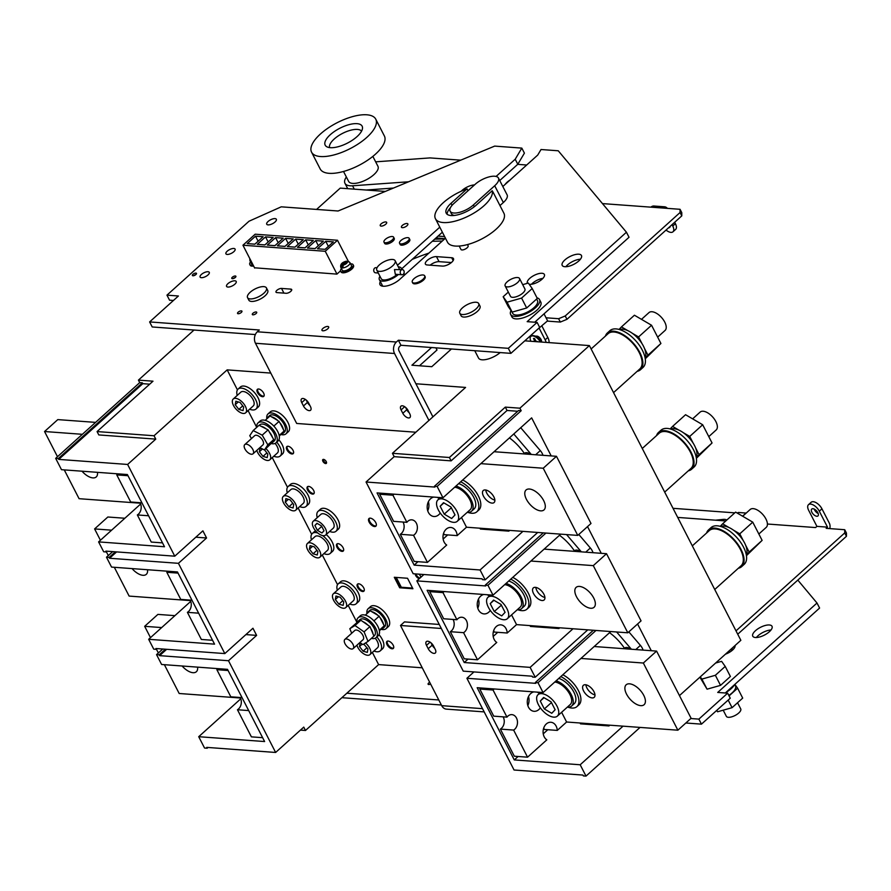 <?xml version="1.0" encoding="UTF-8"?>
<svg xmlns="http://www.w3.org/2000/svg" width="891" height="891" viewBox="0 0 891 891"><rect width="100%" height="100%" fill="white"/><g stroke="black" fill="none" stroke-linecap="round" stroke-linejoin="round"><path stroke-width="1.34" d="M330.316 134.686A20.771 8.353 -27.2 0 0 325.182 145.166A20.771 8.353 -27.2 0 0 338.246 146.703A20.771 8.353 -27.2 0 0 357.001 136.646A20.771 8.353 -27.2 0 0 362.136 126.166A20.771 8.353 -27.2 0 0 349.072 124.629A20.771 8.353 -27.2 0 0 330.316 134.686M366.836 137.37A36.085 14.501 -27.2 0 0 375.757 119.171A36.085 14.501 -27.2 0 0 353.048 116.487A36.085 14.501 -27.2 0 0 320.482 133.962A36.085 14.501 -27.2 0 0 311.56 152.161A36.085 14.501 -27.2 0 0 334.27 154.845A36.085 14.501 -27.2 0 0 366.836 137.37M311.56 152.161L320.192 168.956A36.085 14.501 -27.2 0 0 342.901 171.64A36.085 14.501 -27.2 0 0 375.467 154.165A36.085 14.501 -27.2 0 0 384.377 135.967L375.757 119.171M343.514 171.473L348.626 181.408A16.495 6.627 -27.2 0 0 358.995 182.633A16.495 6.627 -27.2 0 0 373.886 174.647A16.495 6.627 -27.2 0 0 377.962 166.327L372.85 156.393M505.108 184.459A10.826 4.355 152.8 0 1 507.102 182.221A10.826 4.355 152.8 0 1 510.008 180.049M408.59 181.786L352.558 185.785A20.616 8.286 152.8 0 1 344.951 183.29A20.616 8.286 152.8 0 1 346.354 176.986M347.746 188.669A20.616 8.286 152.8 0 1 347.546 188.335L344.951 183.29M361.568 131.155A18.043 7.251 -27.2 0 0 334.225 139.007A18.043 7.251 -27.2 0 0 329.57 147.605M526.681 165.013L517.693 164.356M460.747 160.168L430.03 157.907L375.657 161.839M393.488 188.046L366.145 190.028M428.927 253.089A109.281 43.915 -27.2 0 0 412.21 259.381M350.185 268.158A5.157 2.072 -27.2 0 0 351.455 265.563L349.94 262.622A5.157 2.072 152.8 0 1 348.671 265.217A5.157 2.072 152.8 0 1 342.779 267.946A5.157 2.072 152.8 0 1 341.453 267.846A5.157 2.072 152.8 0 1 340.774 267.333L342.289 270.274A5.157 2.072 -27.2 0 0 345.53 270.652A5.157 2.072 -27.2 0 0 350.185 268.158M250.549 261.887A7.005 2.818 -27.2 0 0 249.77 264.438A7.005 2.818 -27.2 0 0 253.189 265.173M249.77 264.438L250.204 265.273A7.005 2.818 -27.2 0 0 253.623 266.019M302.951 398.477A5.413 2.729 48 0 1 308.698 403.133L310.424 406.496A5.413 2.729 48 0 1 310.569 410.261A5.413 2.729 48 0 1 303.475 405.984L301.748 402.621A5.413 2.729 48 0 1 301.592 398.856A5.413 2.729 48 0 1 302.951 398.477M402.298 405.784A5.413 2.729 48 0 1 408.033 410.45L409.76 413.803A5.413 2.729 48 0 1 409.905 417.567A5.413 2.729 48 0 1 402.81 413.29L401.084 409.938A5.413 2.729 48 0 1 400.939 406.173A5.413 2.729 48 0 1 402.298 405.784M517.537 282.603A8.097 3.252 -27.2 0 0 519.542 278.515A8.097 3.252 -27.2 0 0 514.441 277.914A8.097 3.252 -27.2 0 0 507.146 281.834A8.097 3.252 -27.2 0 0 505.141 285.922A8.097 3.252 -27.2 0 0 510.231 286.523A8.097 3.252 -27.2 0 0 517.537 282.603M519.542 278.515L524.888 288.929A8.097 3.252 152.8 0 1 522.894 293.016A8.097 3.252 152.8 0 1 515.588 296.937A8.097 3.252 152.8 0 1 510.487 296.324L505.141 285.922M511.779 311.572L512.693 313.354A13.922 5.591 -27.2 0 0 521.447 314.389A13.922 5.591 -27.2 0 0 534.01 307.651A13.922 5.591 -27.2 0 0 537.451 300.623L536.627 299.031M511.055 310.547A16.238 6.527 -27.2 0 0 510.632 314.412A16.238 6.527 -27.2 0 0 520.845 315.614A16.238 6.527 -27.2 0 0 535.502 307.751A16.238 6.527 -27.2 0 0 539.512 299.565A16.238 6.527 -27.2 0 0 536.995 297.828M510.632 314.412L511.924 316.929A16.238 6.527 -27.2 0 0 522.137 318.132A16.238 6.527 -27.2 0 0 536.794 310.28A16.238 6.527 -27.2 0 0 540.804 302.082L539.512 299.565M422.969 279.317A6.961 2.796 -27.2 0 0 424.684 275.809A6.961 2.796 -27.2 0 0 420.307 275.297A6.961 2.796 -27.2 0 0 414.025 278.66A6.961 2.796 -27.2 0 0 412.31 282.18A6.961 2.796 -27.2 0 0 416.687 282.692A6.961 2.796 -27.2 0 0 422.969 279.317M412.31 282.18L412.745 283.015A6.961 2.796 -27.2 0 0 417.122 283.527A6.961 2.796 -27.2 0 0 423.403 280.164A6.961 2.796 -27.2 0 0 425.118 276.656L424.684 275.809M407.833 241.049A5.413 2.172 -27.2 0 0 409.169 238.309A5.413 2.172 -27.2 0 0 405.761 237.908A5.413 2.172 -27.2 0 0 400.872 240.537A5.413 2.172 -27.2 0 0 399.536 243.265A5.413 2.172 -27.2 0 0 402.944 243.666A5.413 2.172 -27.2 0 0 407.833 241.049M399.536 243.265L400.182 244.524A5.413 2.172 -27.2 0 0 403.59 244.925A5.413 2.172 -27.2 0 0 408.479 242.307A5.413 2.172 -27.2 0 0 409.815 239.568L409.169 238.309M392.263 239.902A5.413 2.172 -27.2 0 0 393.599 237.173A5.413 2.172 -27.2 0 0 390.202 236.761A5.413 2.172 -27.2 0 0 385.313 239.389A5.413 2.172 -27.2 0 0 383.976 242.118A5.413 2.172 -27.2 0 0 387.385 242.519A5.413 2.172 -27.2 0 0 392.263 239.902M383.976 242.118L384.622 243.377A5.413 2.172 -27.2 0 0 388.03 243.778A5.413 2.172 -27.2 0 0 392.909 241.16A5.413 2.172 -27.2 0 0 394.245 238.432L393.599 237.173M459.21 246.05L460.959 249.458A4.021 1.615 -27.2 0 0 463.487 249.758A4.021 1.615 -27.2 0 0 467.118 247.809A4.021 1.615 -27.2 0 0 468.109 245.782L467.485 244.568M476.061 308.899A10.614 4.266 -27.2 0 0 478.69 303.541A10.614 4.266 -27.2 0 0 472.007 302.751A10.614 4.266 -27.2 0 0 462.418 307.896A10.614 4.266 -27.2 0 0 459.801 313.242A10.614 4.266 -27.2 0 0 466.483 314.033A10.614 4.266 -27.2 0 0 476.061 308.899M459.801 313.242L461.093 315.77A10.614 4.266 -27.2 0 0 467.775 316.561A10.614 4.266 -27.2 0 0 477.364 311.416A10.614 4.266 -27.2 0 0 479.982 306.059L478.69 303.541M263.814 293.273A10.614 4.266 -27.2 0 0 266.431 287.916A10.614 4.266 -27.2 0 0 259.749 287.125A10.614 4.266 -27.2 0 0 250.171 292.27A10.614 4.266 -27.2 0 0 247.542 297.627A10.614 4.266 -27.2 0 0 254.225 298.418A10.614 4.266 -27.2 0 0 263.814 293.273M247.542 297.627L248.834 300.144A10.614 4.266 -27.2 0 0 255.517 300.935A10.614 4.266 -27.2 0 0 265.106 295.79A10.614 4.266 -27.2 0 0 267.723 290.433L266.431 287.916M192.935 274.328A2.317 0.936 -27.2 0 0 192.367 275.497A2.317 0.936 -27.2 0 0 193.826 275.664A2.317 0.936 -27.2 0 0 195.92 274.539A2.317 0.936 -27.2 0 0 196.488 273.37A2.317 0.936 -27.2 0 0 195.029 273.203A2.317 0.936 -27.2 0 0 192.935 274.328M232.339 277.224A2.317 0.936 -27.2 0 0 231.771 278.393A2.317 0.936 -27.2 0 0 233.23 278.571A2.317 0.936 -27.2 0 0 235.324 277.446A2.317 0.936 -27.2 0 0 235.892 276.277A2.317 0.936 -27.2 0 0 234.433 276.099A2.317 0.936 -27.2 0 0 232.339 277.224M227.194 251.206A5.157 2.072 -27.2 0 0 225.924 253.812A5.157 2.072 -27.2 0 0 229.165 254.191A5.157 2.072 -27.2 0 0 233.821 251.696A5.157 2.072 -27.2 0 0 235.09 249.101A5.157 2.072 -27.2 0 0 231.849 248.712A5.157 2.072 -27.2 0 0 227.194 251.206M201.388 274.461A5.157 2.072 -27.2 0 0 200.107 277.068A5.157 2.072 -27.2 0 0 203.348 277.446A5.157 2.072 -27.2 0 0 208.004 274.951A5.157 2.072 -27.2 0 0 209.274 272.345A5.157 2.072 -27.2 0 0 206.033 271.967A5.157 2.072 -27.2 0 0 201.388 274.461M227.907 283.672A5.413 2.172 -27.2 0 0 226.57 286.401A5.413 2.172 -27.2 0 0 229.978 286.802A5.413 2.172 -27.2 0 0 234.868 284.184A5.413 2.172 -27.2 0 0 236.204 281.456A5.413 2.172 -27.2 0 0 232.796 281.055A5.413 2.172 -27.2 0 0 227.907 283.672M238.164 312.184A2.473 0.991 -27.2 0 0 237.552 313.443A2.473 0.991 -27.2 0 0 239.111 313.621A2.473 0.991 -27.2 0 0 241.338 312.418A2.473 0.991 -27.2 0 0 241.951 311.171A2.473 0.991 -27.2 0 0 240.392 310.992A2.473 0.991 -27.2 0 0 238.164 312.184M252.933 313.276A2.473 0.991 -27.2 0 0 252.32 314.523A2.473 0.991 -27.2 0 0 253.879 314.712A2.473 0.991 -27.2 0 0 256.107 313.509A2.473 0.991 -27.2 0 0 256.719 312.262A2.473 0.991 -27.2 0 0 255.16 312.073A2.473 0.991 -27.2 0 0 252.933 313.276M381.148 223.841A3.609 1.448 -27.2 0 0 380.257 225.668A3.609 1.448 -27.2 0 0 382.529 225.935A3.609 1.448 -27.2 0 0 385.781 224.187A3.609 1.448 -27.2 0 0 386.672 222.371A3.609 1.448 -27.2 0 0 384.4 222.104A3.609 1.448 -27.2 0 0 381.148 223.841M402.342 225.401A3.609 1.448 -27.2 0 0 401.451 227.227A3.609 1.448 -27.2 0 0 403.723 227.495A3.609 1.448 -27.2 0 0 406.975 225.746A3.609 1.448 -27.2 0 0 407.866 223.931A3.609 1.448 -27.2 0 0 405.594 223.663A3.609 1.448 -27.2 0 0 402.342 225.401M564.872 259.938A10.826 4.355 -27.2 0 0 562.199 265.395A10.826 4.355 -27.2 0 0 569.015 266.209A10.826 4.355 -27.2 0 0 578.782 260.963A10.826 4.355 -27.2 0 0 581.455 255.505A10.826 4.355 -27.2 0 0 574.65 254.703A10.826 4.355 -27.2 0 0 564.872 259.938M580.431 259.214A10.826 4.355 -27.2 0 0 567.467 264.983A10.826 4.355 -27.2 0 0 565.818 266.732M529.154 284.24A9.534 3.831 -27.2 0 0 542.006 279.251A9.534 3.831 -27.2 0 0 544.368 274.439A9.534 3.831 -27.2 0 0 538.364 273.726A9.534 3.831 -27.2 0 0 529.755 278.348A9.534 3.831 -27.2 0 0 527.394 283.16A9.534 3.831 -27.2 0 0 527.483 283.293M542.886 278.382A9.534 3.831 -27.2 0 0 532.339 283.383A9.534 3.831 -27.2 0 0 531.459 284.251M451.704 262.255A7.217 2.896 -27.2 0 0 453.486 258.613A7.217 2.896 -27.2 0 0 451.692 257.733L436.467 256.619A7.217 2.896 -27.2 0 0 428.716 259.27A7.217 2.896 -27.2 0 0 425.408 264.092A7.217 2.896 -27.2 0 0 427.201 264.961L442.426 266.086A7.217 2.896 -27.2 0 0 451.704 262.255M290.8 291.357A3.609 1.448 -27.2 0 0 291.691 289.542A3.609 1.448 -27.2 0 0 290.789 289.107L281.523 288.428A3.609 1.448 -27.2 0 0 277.647 289.742A3.609 1.448 -27.2 0 0 275.998 292.159A3.609 1.448 -27.2 0 0 276.889 292.593L286.156 293.284A3.609 1.448 -27.2 0 0 290.8 291.357M322.91 328.456A3.764 1.515 -27.2 0 0 321.974 330.349A3.764 1.515 -27.2 0 0 324.346 330.628A3.764 1.515 -27.2 0 0 327.743 328.812A3.764 1.515 -27.2 0 0 328.668 326.908A3.764 1.515 -27.2 0 0 326.306 326.629A3.764 1.515 -27.2 0 0 322.91 328.456M268.068 221.491A5.413 2.172 -27.2 0 0 266.732 224.22A5.413 2.172 -27.2 0 0 270.14 224.621A5.413 2.172 -27.2 0 0 275.018 222.004A5.413 2.172 -27.2 0 0 276.355 219.275A5.413 2.172 -27.2 0 0 272.958 218.863A5.413 2.172 -27.2 0 0 268.068 221.491M483.991 205.721A31.697 12.741 -27.2 0 0 492.211 190.73L476.217 205.142A19.591 7.874 -27.2 0 1 458.531 214.631A19.591 7.874 -27.2 0 1 446.213 213.172A19.591 7.874 -27.2 0 1 451.046 203.293L467.051 188.881A31.697 12.741 -27.2 0 0 443.261 202.725A31.697 12.741 -27.2 0 0 435.432 218.707A31.697 12.741 -27.2 0 0 455.379 221.068A31.697 12.741 -27.2 0 0 483.991 205.721M435.432 218.707L447.516 242.218A31.697 12.741 -27.2 0 0 467.463 244.579A31.697 12.741 -27.2 0 0 496.075 229.232A31.697 12.741 -27.2 0 0 503.905 213.239L493.124 192.244A31.697 12.741 -27.2 0 0 492.556 191.365L492.545 191.376M468.009 190.752L467.051 188.881M492.211 190.73L493.514 193.247A31.697 12.741 -27.2 0 0 493.124 192.244M349.94 262.622L348.426 261.319L347.033 261.664L345.819 262.756L347.033 262.845L345.719 264.037L343.291 265.039L342.779 267.946M343.625 264.727L343.169 263.847L341.966 264.939L341.453 267.846L342.534 266.888M343.169 263.847L341.988 263.714A3.096 1.247 -27.2 0 0 341.966 264.939M343.235 262.6L341.988 263.714A3.096 1.247 -27.2 0 1 343.235 262.6L345.708 261.564A3.096 1.247 -27.2 0 0 343.291 262.567M347.935 262.01L345.708 261.564L346.532 261.163C342.055 262.244 340.128 264.304 340.774 267.333M496.098 176.44L515.21 159.222L521.825 148.106L494.672 146.102L338.09 211L281.255 206.823L249.035 221.213L166.962 295.144L178.412 295.99L149.621 321.929L259.303 329.993L257.31 331.786L396.384 342.021A8.253 6.304 94.2 0 0 394.546 353.504L428.939 420.429M502.814 186.52L537.719 155.079L541.026 149.521L558.245 150.779L626.44 232.228L527.171 321.662L537.106 322.386L508.315 348.325L398.377 340.228L396.384 342.021M445.444 238.198L399.725 279.384A12.886 5.179 -27.2 0 1 388.097 285.632A12.886 5.179 -27.2 0 1 379.989 284.663A12.886 5.179 -27.2 0 1 380.346 281.556M439.786 227.172L397.486 265.273M341.442 268.637L341.175 268.882A7.005 2.818 -27.2 0 0 340.64 271.12L341.064 271.967A7.005 2.818 -27.2 0 0 348.593 271.265A7.005 2.818 -27.2 0 0 353.538 265.551L353.103 264.716A7.005 2.818 -27.2 0 0 350.586 263.859M340.54 270.853L336.909 274.116L254.536 267.79M451.347 262.555L439.051 261.653A7.217 2.896 -27.2 0 0 430.141 265.184M521.825 148.106L524.409 153.141L517.794 164.267L499.728 180.539M442.37 232.206L401.663 268.882M534.734 322.219L629.035 237.262L626.44 232.228M537.106 322.386L539.69 327.431L510.899 353.359L400.961 345.274L399.636 346.465A3.096 2.361 -85.8 0 0 398.945 350.776L432.915 416.854M255.338 334.548L152.216 326.964L149.621 321.929M166.962 295.144L169.546 300.189L173.444 300.467M498.47 178.066A15.203 6.114 -27.2 0 1 494.705 185.74L473.399 204.941A15.203 6.114 -27.2 0 1 459.667 212.303A15.203 6.114 -27.2 0 1 450.1 211.167A15.203 6.114 -27.2 0 1 453.864 203.504L475.17 184.303A15.203 6.114 -27.2 0 1 488.903 176.941A15.203 6.114 -27.2 0 1 498.47 178.066L507.102 194.862A15.203 6.114 152.8 0 1 503.337 202.535L499.974 205.576M515.21 159.222L517.794 164.267M394.546 353.504L255.472 343.269L296.681 423.459L415.841 432.224M255.472 343.269A8.253 6.304 -85.8 0 1 257.31 331.786M398.377 340.228L400.961 345.274M508.315 348.325L510.899 353.359M309.89 405.45A5.413 2.729 48 0 1 307.44 402.409L306.248 400.092M409.225 412.767A5.413 2.729 48 0 1 406.786 409.715L405.594 407.399M235.246 277.513A2.317 0.936 -27.2 0 0 233.152 278.593M195.842 274.606A2.317 0.936 -27.2 0 0 193.748 275.687M500.174 352.569A14.434 5.803 152.8 0 1 487.31 359.218A14.434 5.803 152.8 0 1 478.545 358.059L474.758 350.698M450.1 211.167L451.403 213.684A15.203 6.114 -27.2 0 0 454.399 215.444M450.423 207.714A19.591 7.874 -27.2 0 0 447.137 214.286M508.315 292.103L503.17 296.736L508.271 306.649L512.158 312.106L526.681 307.996L537.295 298.429L532.205 288.528L528.318 283.06L522.694 284.652M503.17 296.736L507.068 302.194L512.158 312.106M507.068 302.194L521.58 298.095L526.681 307.996M521.58 298.095L532.205 288.528M544.022 313.844L547.609 320.805L536.917 329.926M432.302 241.272L442.281 241.06M444.62 238.944L434.652 239.167M254.859 244.167L263.135 236.716L255.517 236.16L247.241 243.611L254.859 244.167M257.276 244.346L264.894 244.914L273.169 237.451L265.551 236.895L257.276 244.346M267.311 245.092L274.929 245.649L283.193 238.198L275.586 237.63L267.311 245.092M277.346 245.827L284.953 246.384L293.228 238.933L285.61 238.376L277.346 245.827M287.37 246.562L294.988 247.13L303.263 239.668L295.645 239.111L287.37 246.562M297.405 247.308L305.023 247.865L313.298 240.414L305.68 239.846L297.405 247.308M307.44 248.043L315.058 248.6L323.333 241.149L315.715 240.592L307.44 248.043M317.474 248.778L325.092 249.335L333.368 241.884L325.75 241.327L317.474 248.778M325.26 251.284L242.942 245.225L255.182 234.199L337.5 240.258L325.26 251.284L336.965 274.072M242.942 245.225L254.67 268.068M337.5 240.258L348.314 261.286M328.356 246.395L325.75 241.327M318.321 245.66L315.715 240.592M308.286 244.925L305.68 239.846M298.251 244.19L295.645 239.111M288.227 243.443L285.61 238.376M278.192 242.708L275.586 237.63M268.158 241.973L265.551 236.895M258.123 241.227L255.517 236.16M251.184 261.275A5.157 2.072 152.8 0 1 250.594 261.163A5.157 2.072 152.8 0 1 249.914 260.651L251.418 263.591A5.157 2.072 -27.2 0 0 252.699 264.215M340.64 271.12A7.005 2.818 -27.2 0 0 348.158 270.418A7.005 2.818 -27.2 0 0 353.103 264.716M250.371 259.682L250.961 260.829M343.269 262.567L344.138 264.248L343.614 264.705M345.185 263.992L344.494 262.656M346.231 263.547L345.697 264.037A3.096 1.247 -27.2 0 1 343.291 265.039M346.243 263.569L345.819 262.756M249.636 409.203A13.398 6.749 -132 0 0 252.654 409.96A13.398 6.749 -132 0 0 256.018 409.002A13.398 6.749 -132 0 0 254.058 397.052A13.398 6.749 -132 0 0 241.439 388.131A13.398 6.749 -132 0 0 238.075 389.089A13.398 6.749 -132 0 0 237.218 395.415M256.018 409.002L258.334 406.92A13.398 6.749 -132 0 0 256.374 394.958A13.398 6.749 -132 0 0 243.755 386.048A13.398 6.749 -132 0 0 240.392 387.006L238.075 389.089M273.804 456.214A13.398 6.749 -132 0 0 276.823 456.983A13.398 6.749 -132 0 0 280.186 456.025A13.398 6.749 -132 0 0 276.745 442.148M280.186 456.025L282.503 453.942A13.398 6.749 -132 0 0 278.905 439.876M299.699 506.6A13.398 6.749 -132 0 0 302.717 507.358A13.398 6.749 -132 0 0 306.07 506.4A13.398 6.749 -132 0 0 304.121 494.449A13.398 6.749 -132 0 0 291.491 485.528A13.398 6.749 -132 0 0 288.138 486.486A13.398 6.749 -132 0 0 287.281 492.812M306.07 506.4L308.386 504.317A13.398 6.749 -132 0 0 306.437 492.355A13.398 6.749 -132 0 0 293.807 483.445A13.398 6.749 -132 0 0 290.455 484.403L288.138 486.486M329.659 531.426A13.398 6.749 -132 0 0 332.677 532.183A13.398 6.749 -132 0 0 336.041 531.225A13.398 6.749 -132 0 0 334.08 519.275A13.398 6.749 -132 0 0 321.462 510.354A13.398 6.749 -132 0 0 318.098 511.311A13.398 6.749 -132 0 0 317.241 517.638M336.041 531.225L338.357 529.143A13.398 6.749 -132 0 0 336.397 517.181A13.398 6.749 -132 0 0 323.778 508.271A13.398 6.749 -132 0 0 320.415 509.229L318.098 511.311M317.775 532.985A13.398 6.749 -132 0 0 315.659 532.551A13.398 6.749 -132 0 0 312.296 533.509A13.398 6.749 -132 0 0 311.438 539.835M323.856 553.623A13.398 6.749 -132 0 0 326.874 554.38A13.398 6.749 -132 0 0 330.238 553.422A13.398 6.749 -132 0 0 322.598 535.58M315.592 530.802A13.398 6.749 -132 0 0 314.612 531.426L312.296 533.509M330.238 553.422L332.555 551.34A13.398 6.749 -132 0 0 326.206 534.533M349.751 603.998A13.398 6.749 -132 0 0 352.769 604.755A13.398 6.749 -132 0 0 356.133 603.797A13.398 6.749 -132 0 0 354.173 591.847A13.398 6.749 -132 0 0 341.554 582.926A13.398 6.749 -132 0 0 338.19 583.883A13.398 6.749 -132 0 0 337.333 590.21M356.133 603.797L358.449 601.715A13.398 6.749 -132 0 0 356.489 589.764A13.398 6.749 -132 0 0 343.87 580.843A13.398 6.749 -132 0 0 340.507 581.801L338.19 583.883M373.919 651.02A13.398 6.749 -132 0 0 376.938 651.778A13.398 6.749 -132 0 0 380.29 650.82A13.398 6.749 -132 0 0 376.86 636.942M380.29 650.82L382.607 648.737A13.398 6.749 -132 0 0 379.009 634.67M441.546 498.837A14.434 7.262 -132 0 0 437.926 499.873A14.434 7.262 -132 0 0 440.043 512.748A14.434 7.262 -132 0 0 453.63 522.349A14.434 7.262 -132 0 0 457.25 521.313A14.434 7.262 -132 0 0 455.145 508.438A14.434 7.262 -132 0 0 441.546 498.837M491.609 596.235A14.434 7.262 -132 0 0 487.99 597.271A14.434 7.262 -132 0 0 490.095 610.146A14.434 7.262 -132 0 0 503.693 619.746A14.434 7.262 -132 0 0 507.313 618.722A14.434 7.262 -132 0 0 505.208 605.835A14.434 7.262 -132 0 0 491.609 596.235M541.661 693.632A14.434 7.262 -132 0 0 538.041 694.668A14.434 7.262 -132 0 0 540.146 707.543A14.434 7.262 -132 0 0 553.745 717.144A14.434 7.262 -132 0 0 557.365 716.119A14.434 7.262 -132 0 0 555.26 703.244A14.434 7.262 -132 0 0 541.661 693.632M467.174 512.381A16.495 8.309 -132 0 0 467.407 512.403A16.495 8.309 -132 0 0 471.539 511.222A16.495 8.309 -132 0 0 470.069 497.935A16.495 8.309 -132 0 0 456.014 486.007M517.226 609.778A16.495 8.309 -132 0 0 517.459 609.8A16.495 8.309 -132 0 0 521.591 608.62A16.495 8.309 -132 0 0 520.132 595.333A16.495 8.309 -132 0 0 506.066 583.405M567.289 707.176A16.495 8.309 -132 0 0 567.511 707.198A16.495 8.309 -132 0 0 571.654 706.017A16.495 8.309 -132 0 0 570.184 692.741A16.495 8.309 -132 0 0 556.118 680.802M467.998 512.425A20.46 10.302 -132 0 0 471.707 513.249A20.46 10.302 -132 0 0 476.841 511.79A20.46 10.302 -132 0 0 476.017 497.033A20.46 10.302 -132 0 0 460.714 481.775M518.05 609.823A20.46 10.302 -132 0 0 521.77 610.647A20.46 10.302 -132 0 0 526.904 609.188A20.46 10.302 -132 0 0 526.08 594.431A20.46 10.302 -132 0 0 510.766 579.172M568.113 707.22A20.46 10.302 -132 0 0 571.822 708.044A20.46 10.302 -132 0 0 576.956 706.585A20.46 10.302 -132 0 0 576.132 691.828A20.46 10.302 -132 0 0 560.829 676.57M351.589 649.049A6.181 3.119 48 0 1 345.753 644.928A6.181 3.119 48 0 1 344.85 639.415A6.181 3.119 48 0 1 346.41 638.97A6.181 3.119 48 0 1 352.235 643.09A6.181 3.119 48 0 1 353.137 648.603A6.181 3.119 48 0 1 351.589 649.049M353.137 648.603L363.06 639.66A6.181 3.119 -132 0 0 362.158 634.147A6.181 3.119 -132 0 0 356.333 630.026A6.181 3.119 -132 0 0 354.785 630.472L344.85 639.415M251.474 454.254A6.181 3.119 48 0 1 245.649 450.133A6.181 3.119 48 0 1 244.747 444.62A6.181 3.119 48 0 1 246.295 444.175A6.181 3.119 48 0 1 252.12 448.284A6.181 3.119 48 0 1 253.022 453.809A6.181 3.119 48 0 1 251.474 454.254M253.022 453.809L262.945 444.865A6.181 3.119 -132 0 0 262.043 439.341A6.181 3.119 -132 0 0 256.218 435.231A6.181 3.119 -132 0 0 254.67 435.677L244.747 444.62M371.814 638.001A10.826 5.446 -132 0 0 372.059 637.8L374.376 635.717A10.826 5.446 -132 0 0 372.794 626.061A10.826 5.446 -132 0 0 362.604 618.855A10.826 5.446 -132 0 0 359.886 619.635L357.569 621.718A10.826 5.446 -132 0 0 356.857 622.698L349.818 628.723L351.7 633.256M359.886 642.522L362.871 644.605L368.028 641.409L373.908 636.107L373.039 633.98A10.826 5.446 -132 0 0 370.845 628.69L369.965 626.562L367.938 625.159A10.826 5.446 -132 0 0 362.893 621.64L360.866 620.225L359.719 620.927A10.826 5.446 -132 0 0 357.569 621.718M259.86 447.638L264.449 449.977L271.098 443.529A10.826 5.446 -132 0 0 271.944 443.005L274.261 440.922A10.826 5.446 -132 0 0 272.679 431.266A10.826 5.446 -132 0 0 262.489 424.06A10.826 5.446 -132 0 0 259.771 424.829L259.214 425.33M371.402 638.379A13.398 6.749 -132 0 0 372.739 638.591A13.398 6.749 -132 0 0 376.102 637.633A13.398 6.749 -132 0 0 374.142 625.671A13.398 6.749 -132 0 0 361.523 616.761A13.398 6.749 -132 0 0 358.16 617.719A13.398 6.749 -132 0 0 356.957 622.508M376.102 637.633L378.218 635.728A13.398 6.749 -132 0 0 376.258 623.767A13.398 6.749 -132 0 0 363.639 614.846A13.398 6.749 -132 0 0 360.276 615.804L358.16 617.719M271.944 443.005A10.826 5.446 -132 0 0 272.98 440.7L271.098 443.529A13.398 6.749 -132 0 0 272.624 443.796A13.398 6.749 -132 0 0 275.987 442.838A13.398 6.749 -132 0 0 274.027 430.876A13.398 6.749 -132 0 0 261.408 421.955A13.398 6.749 -132 0 0 258.045 422.913A13.398 6.749 -132 0 0 256.797 427.301M275.987 442.838L278.103 440.922A13.398 6.749 -132 0 0 276.154 428.972A13.398 6.749 -132 0 0 263.524 420.051A13.398 6.749 -132 0 0 260.161 421.009L258.045 422.913M279.284 436.011L280.665 434.663A11.082 5.58 -132 0 0 282.447 433.895L284.429 432.113A11.082 5.58 -132 0 0 282.815 422.223A11.082 5.58 -132 0 0 272.368 414.85A11.082 5.58 -132 0 0 269.594 415.64L267.612 417.422A11.082 5.58 -132 0 0 266.687 418.982M269.249 416.676A11.082 5.58 -132 0 0 267.612 417.422M379.399 630.806L380.78 629.469A11.082 5.58 -132 0 0 382.551 628.69L384.544 626.908A11.082 5.58 -132 0 0 382.93 617.018A11.082 5.58 -132 0 0 372.483 609.644A11.082 5.58 -132 0 0 369.709 610.435L367.716 612.228A11.082 5.58 -132 0 0 366.802 613.788M369.364 611.471A11.082 5.58 -132 0 0 367.716 612.228M381.326 629.358A13.398 6.749 -132 0 0 382.729 629.592A13.398 6.749 -132 0 0 386.093 628.634A13.398 6.749 -132 0 0 384.144 616.672A13.398 6.749 -132 0 0 371.514 607.751A13.398 6.749 -132 0 0 368.15 608.709A13.398 6.749 -132 0 0 366.936 613.376M386.093 628.634L388.409 626.54A13.398 6.749 -132 0 0 386.46 614.59A13.398 6.749 -132 0 0 373.83 605.668A13.398 6.749 -132 0 0 370.467 606.626L368.15 608.709M281.211 434.552A13.398 6.749 -132 0 0 282.625 434.786A13.398 6.749 -132 0 0 285.978 433.828A13.398 6.749 -132 0 0 284.029 421.877A13.398 6.749 -132 0 0 271.399 412.956A13.398 6.749 -132 0 0 268.035 413.914A13.398 6.749 -132 0 0 266.821 418.581M285.978 433.828L288.294 431.745A13.398 6.749 -132 0 0 286.345 419.784A13.398 6.749 -132 0 0 273.715 410.874A13.398 6.749 -132 0 0 270.352 411.831L268.035 413.914M356.912 645.207A9.278 4.667 -132 0 0 367.593 655.275A9.278 4.667 -132 0 0 369.921 654.618A9.278 4.667 -132 0 0 365.51 642.968M335.662 593.15A9.278 4.667 -132 0 0 333.334 593.807A9.278 4.667 -132 0 0 334.693 602.082A9.278 4.667 -132 0 0 343.436 608.263A9.278 4.667 -132 0 0 345.764 607.595A9.278 4.667 -132 0 0 344.405 599.32A9.278 4.667 -132 0 0 335.662 593.15M345.764 607.595L353.371 600.734A9.278 4.667 -132 0 0 352.012 592.459A9.278 4.667 -132 0 0 343.28 586.289A9.278 4.667 -132 0 0 340.952 586.946L333.334 593.807M309.778 542.764A9.278 4.667 -132 0 0 307.451 543.432A9.278 4.667 -132 0 0 308.798 551.707A9.278 4.667 -132 0 0 317.541 557.877A9.278 4.667 -132 0 0 319.869 557.22A9.278 4.667 -132 0 0 318.51 548.934A9.278 4.667 -132 0 0 309.778 542.764M319.869 557.22L327.476 550.36A9.278 4.667 -132 0 0 326.128 542.084A9.278 4.667 -132 0 0 317.385 535.914A9.278 4.667 -132 0 0 315.058 536.571L307.451 543.432M315.57 520.567A9.278 4.667 -132 0 0 313.242 521.235A9.278 4.667 -132 0 0 314.601 529.51A9.278 4.667 -132 0 0 323.344 535.68A9.278 4.667 -132 0 0 325.66 535.023A9.278 4.667 -132 0 0 324.313 526.748A9.278 4.667 -132 0 0 315.57 520.567M325.66 535.023L333.279 528.163A9.278 4.667 -132 0 0 331.92 519.887A9.278 4.667 -132 0 0 323.188 513.717A9.278 4.667 -132 0 0 320.86 514.374L313.242 521.235M285.61 495.741A9.278 4.667 -132 0 0 283.282 496.41A9.278 4.667 -132 0 0 284.63 504.685A9.278 4.667 -132 0 0 293.373 510.855A9.278 4.667 -132 0 0 295.701 510.198A9.278 4.667 -132 0 0 294.353 501.923A9.278 4.667 -132 0 0 285.61 495.741M295.701 510.198L303.319 503.337A9.278 4.667 -132 0 0 301.96 495.062A9.278 4.667 -132 0 0 293.217 488.892A9.278 4.667 -132 0 0 290.889 489.549L283.282 496.41M256.797 450.412A9.278 4.667 -132 0 0 267.489 460.48A9.278 4.667 -132 0 0 269.806 459.812A9.278 4.667 -132 0 0 265.93 448.641M235.547 398.344A9.278 4.667 -132 0 0 233.23 399.012A9.278 4.667 -132 0 0 234.578 407.287A9.278 4.667 -132 0 0 243.321 413.457A9.278 4.667 -132 0 0 245.649 412.8A9.278 4.667 -132 0 0 244.29 404.514A9.278 4.667 -132 0 0 235.547 398.344M245.649 412.8L253.256 405.94A9.278 4.667 -132 0 0 251.908 397.664A9.278 4.667 -132 0 0 243.165 391.494A9.278 4.667 -132 0 0 240.837 392.151L233.23 399.012M97.464 472.341A13.398 6.749 48 0 1 96.239 476.941A13.398 6.749 48 0 1 92.887 477.899A13.398 6.749 48 0 1 81.994 471.194M147.527 569.739A13.398 6.749 48 0 1 146.302 574.339A13.398 6.749 48 0 1 142.939 575.296A13.398 6.749 48 0 1 132.046 568.592M197.579 667.136A13.398 6.749 48 0 1 196.354 671.736A13.398 6.749 48 0 1 192.991 672.694A13.398 6.749 48 0 1 182.109 666M162.518 542.886L151.281 542.062L137.348 514.942A8.097 6.192 94.2 0 0 138.406 514.174A8.097 6.192 94.2 0 0 140.099 502.702M127.992 475.716L116.766 474.892L130.699 502.001L141.925 502.836M212.57 640.284L201.344 639.46L187.4 612.34A8.097 6.192 94.2 0 0 188.458 611.571A8.097 6.192 94.2 0 0 190.162 600.1M178.055 573.113L166.817 572.289L180.75 599.409L191.988 600.233M262.633 737.681L251.396 736.857L237.463 709.748A8.097 6.192 94.2 0 0 238.51 708.969A8.097 6.192 94.2 0 0 240.214 697.497M228.107 670.511L216.869 669.687L230.814 696.807L242.04 697.631M540.648 510.855A13.398 6.749 -132 0 0 544.011 509.897A13.398 6.749 -132 0 0 542.051 497.935A13.398 6.749 -132 0 0 529.421 489.025A13.398 6.749 -132 0 0 526.069 489.983A13.398 6.749 -132 0 0 528.018 501.934A13.398 6.749 -132 0 0 540.648 510.855M492.066 503.114A8.097 4.076 -132 0 0 494.093 502.546A8.097 4.076 -132 0 0 492.912 495.318A8.097 4.076 -132 0 0 485.294 489.939A8.097 4.076 -132 0 0 483.256 490.518A8.097 4.076 -132 0 0 484.437 497.735A8.097 4.076 -132 0 0 492.066 503.114M590.7 608.252A13.398 6.749 -132 0 0 594.063 607.294A13.398 6.749 -132 0 0 592.103 595.344A13.398 6.749 -132 0 0 579.484 586.423A13.398 6.749 -132 0 0 576.121 587.381A13.398 6.749 -132 0 0 578.081 599.342A13.398 6.749 -132 0 0 590.7 608.252M542.118 600.523A8.097 4.076 -132 0 0 544.145 599.944A8.097 4.076 -132 0 0 542.964 592.715A8.097 4.076 -132 0 0 535.346 587.336A8.097 4.076 -132 0 0 533.319 587.915A8.097 4.076 -132 0 0 534.5 595.132A8.097 4.076 -132 0 0 542.118 600.523M640.763 705.65A13.398 6.749 -132 0 0 644.115 704.692A13.398 6.749 -132 0 0 642.166 692.741A13.398 6.749 -132 0 0 629.536 683.82A13.398 6.749 -132 0 0 626.184 684.778A13.398 6.749 -132 0 0 628.133 696.74A13.398 6.749 -132 0 0 640.763 705.65M592.181 697.92A8.097 4.076 -132 0 0 594.208 697.341A8.097 4.076 -132 0 0 593.027 690.124A8.097 4.076 -132 0 0 585.398 684.733A8.097 4.076 -132 0 0 583.371 685.313A8.097 4.076 -132 0 0 584.552 692.53A8.097 4.076 -132 0 0 592.181 697.92M428.382 501.733A9.79 7.496 -85.8 0 1 427.725 510.777M433.761 497.089A9.79 7.496 94.2 0 0 430.576 498.76A9.79 7.496 94.2 0 0 427.39 509.452A9.79 7.496 94.2 0 0 433.962 516.513A9.79 7.496 94.2 0 0 438.773 514.72A9.79 7.496 94.2 0 0 440.232 513.027M439.207 498.715A9.79 7.496 94.2 0 0 437.002 497.323M461.505 517.493L466.494 527.216L457.172 535.614A9.278 7.095 94.2 0 0 450.757 527.461A9.278 7.095 94.2 0 0 443.284 534.377A9.278 7.095 94.2 0 0 446.703 545.036L427.446 562.388L413.513 535.268L400.271 534.299A8.097 6.192 94.2 0 0 401.318 533.52A8.097 6.192 94.2 0 0 403.022 522.048M413.513 535.268A8.097 6.192 94.2 0 0 414.571 534.5A8.097 6.192 94.2 0 0 417.2 525.668A8.097 6.192 94.2 0 0 411.776 519.832A8.097 6.192 94.2 0 0 407.788 521.313A8.097 6.192 94.2 0 0 406.864 522.326L392.931 495.218L394.089 494.171M478.445 599.131A9.79 7.496 -85.8 0 1 477.776 608.174M483.813 594.486A9.79 7.496 94.2 0 0 480.628 596.168A9.79 7.496 94.2 0 0 477.442 606.849A9.79 7.496 94.2 0 0 484.013 613.91A9.79 7.496 94.2 0 0 488.836 612.117A9.79 7.496 94.2 0 0 490.295 610.424M489.27 596.112A9.79 7.496 94.2 0 0 487.054 594.72M511.557 614.89L516.557 624.613L507.224 633.011A9.278 7.095 94.2 0 0 500.82 624.858A9.278 7.095 94.2 0 0 493.336 631.775A9.278 7.095 94.2 0 0 496.755 642.444L477.509 659.785L463.565 632.666L450.323 631.697A8.097 6.192 94.2 0 0 451.381 630.917A8.097 6.192 94.2 0 0 453.074 619.445M463.565 632.666A8.097 6.192 94.2 0 0 464.623 631.897A8.097 6.192 94.2 0 0 467.263 623.065A8.097 6.192 94.2 0 0 461.828 617.24A8.097 6.192 94.2 0 0 457.851 618.71A8.097 6.192 94.2 0 0 456.916 619.735L442.983 592.615L444.141 591.568M528.497 696.528A9.79 7.496 -85.8 0 1 527.828 705.572M533.876 691.884A9.79 7.496 94.2 0 0 530.691 693.566A9.79 7.496 94.2 0 0 527.494 704.246A9.79 7.496 94.2 0 0 534.065 711.308A9.79 7.496 94.2 0 0 538.888 709.514A9.79 7.496 94.2 0 0 540.347 707.822M539.322 693.521A9.79 7.496 94.2 0 0 537.106 692.129M561.62 712.288L566.609 722.011L557.287 730.408A9.278 7.095 94.2 0 0 550.872 722.267A9.278 7.095 94.2 0 0 543.387 729.172A9.278 7.095 94.2 0 0 546.818 739.842L527.561 757.183L513.628 730.074L500.374 729.094A8.097 6.192 94.2 0 0 501.433 728.326A8.097 6.192 94.2 0 0 503.137 716.843M513.628 730.074A8.097 6.192 94.2 0 0 514.675 729.295A8.097 6.192 94.2 0 0 517.315 720.463A8.097 6.192 94.2 0 0 511.891 714.638A8.097 6.192 94.2 0 0 507.903 716.119A8.097 6.192 94.2 0 0 506.979 717.132L493.035 690.013L494.204 688.966M630.828 649.205A8.097 4.076 -132 0 0 626.763 647.467A8.097 4.076 -132 0 0 624.736 648.047L624.012 648.704M580.776 551.807A8.097 4.076 -132 0 0 576.711 550.07A8.097 4.076 -132 0 0 574.684 550.649L573.96 551.306M530.713 454.41A8.097 4.076 -132 0 0 526.659 452.673A8.097 4.076 -132 0 0 524.621 453.252L523.897 453.909M308.642 486.397A4.745 2.383 48 0 1 313.109 489.549A4.745 2.383 48 0 1 313.799 493.781A4.745 2.383 48 0 1 312.618 494.115A4.745 2.383 48 0 1 308.141 490.963A4.745 2.383 48 0 1 307.451 486.731A4.745 2.383 48 0 1 308.642 486.397M314.077 493.425A4.745 2.383 48 0 1 313.276 493.525A4.745 2.383 48 0 1 309.066 490.718A4.745 2.383 48 0 1 307.84 486.497M338.079 543.655A4.745 2.383 48 0 1 342.545 546.818A4.745 2.383 48 0 1 343.235 551.039A4.745 2.383 48 0 1 342.044 551.384A4.745 2.383 48 0 1 337.578 548.232A4.745 2.383 48 0 1 336.887 544A4.745 2.383 48 0 1 338.079 543.655M343.503 550.683A4.745 2.383 48 0 1 342.701 550.783A4.745 2.383 48 0 1 338.502 547.987A4.745 2.383 48 0 1 337.266 543.755M358.705 583.794A4.745 2.383 48 0 1 363.172 586.946A4.745 2.383 48 0 1 363.862 591.178A4.745 2.383 48 0 1 362.67 591.513A4.745 2.383 48 0 1 358.204 588.361A4.745 2.383 48 0 1 357.514 584.128A4.745 2.383 48 0 1 358.705 583.794M357.892 583.895A4.745 2.383 -132 0 0 359.129 588.116A4.745 2.383 -132 0 0 363.328 590.922A4.745 2.383 -132 0 0 364.129 590.822M288.016 446.257A4.745 2.383 48 0 1 292.482 449.409A4.745 2.383 48 0 1 293.172 453.642A4.745 2.383 48 0 1 291.992 453.987A4.745 2.383 48 0 1 287.515 450.824A4.745 2.383 48 0 1 286.824 446.603A4.745 2.383 48 0 1 288.016 446.257M293.451 453.285A4.745 2.383 48 0 1 292.649 453.385A4.745 2.383 48 0 1 288.439 450.59A4.745 2.383 48 0 1 287.214 446.358M258.59 388.999A4.745 2.383 48 0 1 263.057 392.151A4.745 2.383 48 0 1 263.747 396.384A4.745 2.383 48 0 1 262.555 396.718A4.745 2.383 48 0 1 258.089 393.566A4.745 2.383 48 0 1 257.399 389.334A4.745 2.383 48 0 1 258.59 388.999M264.026 396.016A4.745 2.383 48 0 1 263.224 396.127A4.745 2.383 48 0 1 259.014 393.321A4.745 2.383 48 0 1 257.789 389.1M388.131 641.052A4.745 2.383 48 0 1 392.597 644.215A4.745 2.383 48 0 1 393.287 648.448A4.745 2.383 48 0 1 392.096 648.782A4.745 2.383 48 0 1 387.63 645.63A4.745 2.383 48 0 1 386.939 641.397A4.745 2.383 48 0 1 388.131 641.052M387.329 641.164A4.745 2.383 -132 0 0 388.554 645.385A4.745 2.383 -132 0 0 392.764 648.18A4.745 2.383 -132 0 0 393.566 648.08M370.277 518.15A5.157 2.595 48 0 1 375.133 521.58A5.157 2.595 48 0 1 375.879 526.18A5.157 2.595 48 0 1 374.588 526.548A5.157 2.595 48 0 1 369.732 523.117A5.157 2.595 48 0 1 368.985 518.529A5.157 2.595 48 0 1 370.277 518.15M376.158 525.824A5.157 2.595 48 0 1 375.256 525.957A5.157 2.595 48 0 1 370.656 522.883A5.157 2.595 48 0 1 369.364 518.284M419.048 574.172A3.609 1.815 48 0 1 420.775 577.335M323.5 459.377A2.573 1.292 48 0 1 325.928 461.081A2.573 1.292 48 0 1 326.295 463.387A2.573 1.292 48 0 1 325.649 463.565A2.573 1.292 48 0 1 323.221 461.861A2.573 1.292 48 0 1 322.854 459.556A2.573 1.292 48 0 1 323.5 459.377M323.288 459.377A2.573 1.292 -132 0 0 324.157 461.616A2.573 1.292 -132 0 0 326.318 462.975A2.573 1.292 -132 0 0 326.529 462.975M367.938 625.159L362.893 621.64M359.719 620.927L356.857 622.698M373.039 633.98L370.845 628.69M272.98 440.7L273.737 439.564L272.479 437.392A10.826 5.446 -132 0 0 269.349 432.012L268.091 429.852L266.086 428.827A10.826 5.446 -132 0 0 261.074 426.277L259.058 425.252L253.167 430.565L249.77 435.677L251.451 438.572M266.086 428.827L261.074 426.277M272.479 437.392L269.349 432.012M382.551 628.69A11.082 5.58 -132 0 0 383.598 626.484L384.255 625.794L383.464 624.257A11.082 5.58 -132 0 0 380.056 617.63L377.829 615.258A11.082 5.58 -132 0 0 371.603 611.605L370.155 610.769L365.288 615.146M383.464 624.257L380.056 617.63M377.829 615.258L371.603 611.605M380.78 629.469L383.598 626.484M282.447 433.895A11.082 5.58 -132 0 0 283.483 431.69L284.14 430.999L283.349 429.462A11.082 5.58 -132 0 0 279.941 422.835L277.714 420.452A11.082 5.58 -132 0 0 271.488 416.81L270.04 415.963L265.173 420.352M277.714 420.452L271.488 416.81M280.665 434.663L283.483 431.69M283.349 429.462L279.941 422.835M396.272 577.424L401.318 587.258M435.911 347.846L437.013 349.996L419.483 365.778M415.986 573.938A3.609 1.815 -132 0 0 419.995 578.036M395.292 577.357L400.349 587.18L412.589 588.082M405.917 407.688A5.157 2.595 -132 0 0 407.744 409.927M407.532 578.259L412.923 588.751L399.68 587.782L394.29 577.279L407.532 578.259M400.349 587.18L399.68 587.782M419.338 578.638A3.609 1.815 48 0 1 416.565 576.811A3.609 1.815 48 0 1 415.251 573.893M308.409 402.621A5.157 2.595 48 0 1 306.571 400.371M434.028 647A5.157 2.595 48 0 1 431.478 643.269M58.316 458.553L142.371 382.829L139.72 382.629L55.665 458.353L58.316 458.553L58.75 459.388L127.625 464.456L174.77 556.184L202.892 530.847L206.567 537.986L178.434 563.324L224.822 653.582L252.955 628.244L256.619 635.383L245.905 634.592M162.752 649.016L156.538 654.618L161.605 664.486L227.506 669.341L264.616 741.546L198.715 736.701L204.54 748.028L207.191 748.228L208.015 747.482M190.73 601.392L148.663 639.293L153.731 649.16L156.382 649.361L155.947 648.514L224.822 653.582M112.7 551.618L106.474 557.22L111.553 567.088L177.443 571.933L214.553 644.148L148.663 639.293M140.678 503.994L98.6 541.895L103.679 551.763L106.319 551.963L105.895 551.117L174.77 556.184M55.665 458.353L61.49 469.691L127.391 474.535L164.501 546.751L98.6 541.895M139.72 382.629L138.428 380.112L194.015 330.038M240.793 698.789L198.715 736.701M256.619 635.383L228.497 660.721L275.631 752.461L303.764 727.112L305.49 730.475L300.445 730.108M372.371 652.412L378.619 664.597L305.49 730.475M127.625 464.456L155.758 439.118L154.032 435.755L227.16 369.876L237.429 389.868M248.088 410.595L256.708 427.368M272.256 457.618L287.492 487.266M298.14 507.993L311.661 534.288M322.308 555.015L337.544 584.663M348.203 605.39L356.946 622.408M116.61 551.908L109.56 558.256L178.434 563.324M109.56 558.256L109.125 557.421L106.474 557.22M524.81 340.83L589.385 345.585L740.855 640.306L679.454 695.604M520.723 427.713L540.291 450.59A8.097 4.076 48 0 1 542.953 455.312M578.794 534.466L590.343 547.987A8.097 4.076 48 0 1 593.016 552.71M643.068 650.107A8.097 4.076 -132 0 0 640.406 645.385L628.846 631.875M595.99 630.46L537.997 682.695L543.076 692.563L477.175 687.707L514.285 759.923L580.186 764.768L586.011 776.106L640.061 727.412M610.803 631.552L543.076 692.563M651.31 650.708L637.577 624.001M623.043 726.165L580.186 764.768M589.385 345.585L519.899 408.189L505.32 407.12L449.398 457.495L392.441 453.307L394.167 456.66L366.045 482.009L413.179 573.737L482.064 578.805L482.488 579.64L485.138 579.841L480.071 569.973L414.17 565.128L377.06 492.912L442.961 497.768L437.136 486.43L521.19 410.706L519.899 408.189M551.195 455.914L531.649 417.868L442.961 497.768M522.928 531.359L480.071 569.973M537.741 532.45L485.138 579.841M545.938 533.063L487.945 585.298L493.013 595.166L427.123 590.31L464.233 662.525L530.123 667.37L535.201 677.238L532.551 677.049L532.116 676.202L463.242 671.135L416.854 580.876L485.729 585.944L485.294 585.097L487.945 585.298M560.751 534.143L493.013 595.166M601.258 553.311L587.525 526.603M572.991 628.768L530.123 667.37M587.793 629.848L535.201 677.238M537.997 682.695L535.357 682.506L535.781 683.341L466.906 678.274L514.051 770.002L582.926 775.07L583.36 775.916L586.011 776.106M473.956 671.925L466.906 678.274M423.893 574.528L416.854 580.876M415.908 383.765L465.581 387.429L392.441 453.307M447.705 534.912L443.128 539.033M417.979 561.686L414.17 565.128M406.864 522.326L393.622 521.358L379.677 494.238L380.847 493.191M457.172 535.614L443.93 534.633A9.278 7.095 94.2 0 0 443.696 532.963M427.446 562.388L414.204 561.408L400.271 534.299M497.757 632.32L493.191 636.441M468.042 659.095L464.233 662.525M456.916 619.735L443.673 618.755L429.74 591.635L430.899 590.588M507.224 633.011L493.982 632.042A9.278 7.095 94.2 0 0 493.759 630.36M477.509 659.785L464.256 658.817L450.323 631.697M547.82 729.718L543.243 733.839M518.094 756.492L514.285 759.923M506.979 717.132L493.725 716.152L479.792 689.044L480.962 687.986M557.287 730.408L544.033 729.439A9.278 7.095 94.2 0 0 543.811 727.758M527.561 757.183L514.319 756.214L500.374 729.094M574.417 550.883A32.989 16.606 -132 0 0 559.492 535.279M566.576 534.578L581.344 551.852M524.365 453.486A32.989 16.606 -132 0 0 509.44 437.882M513.773 433.973L531.292 454.455M624.48 648.28A32.989 16.606 -132 0 0 609.555 632.677M631.407 649.249L616.628 631.975M509.685 530.39L508.85 531.136L480.372 529.042L479.937 528.196M508.85 531.136L508.416 530.301M559.737 627.787L558.913 628.534L530.435 626.44L530 625.605M558.913 628.534L558.479 627.698M609.8 725.185L608.965 725.942L580.487 723.837L580.052 723.002M608.965 725.942L608.531 725.096M366.045 482.009L434.919 487.076L434.485 486.23L437.136 486.43M378.619 664.597L422.256 667.805M521.19 410.706L518.54 410.517L434.485 486.23M166.662 649.305L159.612 655.653L159.188 654.818L156.538 654.618M275.631 752.461L206.757 747.382L207.191 748.228M159.612 655.653L228.497 660.721M138.428 380.112L152.996 381.192L97.074 431.567L154.032 435.755M227.16 369.876L270.797 373.084M451.436 348.982L431.79 366.691L411.92 365.221L431.567 347.523M58.75 459.388L142.805 383.665L142.371 382.829M142.805 383.665L149.677 384.177M155.758 439.118L98.801 434.931L97.074 431.567M394.167 456.66L451.124 460.859L449.398 457.495M451.124 460.859L507.046 410.473L505.32 407.12M517.716 411.263L507.046 410.473M566.609 722.011L677.873 730.197L691.104 718.269L656.589 651.098L594.197 646.51M677.873 730.197L643.347 663.027L580.954 658.438M643.347 663.027L656.589 651.098M493.035 690.013L479.792 689.044M516.557 624.613L627.81 632.799L641.052 620.871L606.526 553.701L544.134 549.112M627.81 632.799L593.295 565.629L530.902 561.029M593.295 565.629L606.526 553.701M442.983 592.615L429.74 591.635M466.494 527.216L577.758 535.402L591 523.474L556.474 456.303L494.082 451.715M577.758 535.402L543.232 468.232L480.839 463.632M543.232 468.232L556.474 456.303M392.931 495.218L379.677 494.238M543.287 532.863L485.294 585.097M593.339 630.26L535.357 682.506M576.956 706.585L578.938 704.792A20.46 10.302 -132 0 0 578.114 690.046A20.46 10.302 -132 0 0 562.811 674.777M594.976 694.869A8.097 4.076 48 0 1 585.91 684.8M526.904 609.188L528.886 607.395A20.46 10.302 -132 0 0 528.062 592.649A20.46 10.302 -132 0 0 512.748 577.379M544.924 597.471A8.097 4.076 48 0 1 535.847 587.403M476.841 511.79L478.823 509.997A20.46 10.302 -132 0 0 478.01 495.24A20.46 10.302 -132 0 0 462.696 479.982M494.873 500.074A8.097 4.076 48 0 1 485.795 490.005M237.463 709.748L248.689 710.572M216.869 669.687L218.039 668.64M150.49 637.655L144.665 626.317L157.896 614.4L174.914 615.648M144.665 626.317L161.672 627.576M240.47 698.009L179.18 693.499L164.378 664.686M187.4 612.34L198.637 613.175M166.817 572.289L167.987 571.242M100.427 540.258L94.602 528.92L107.844 517.003L124.851 518.25M94.602 528.92L111.62 530.178M190.418 600.601L129.128 596.09L114.326 567.289M137.348 514.942L148.585 515.766M116.766 474.892L117.924 473.845M57.492 456.704L44.55 431.522L57.792 419.605L95.593 422.379M44.55 431.522L82.362 434.307M140.355 503.203L79.076 498.693L64.263 469.891M107.154 551.217L106.319 551.963M206.567 537.986L195.853 537.195M115.351 551.819L109.125 557.421M157.206 648.615L156.382 649.361M165.403 649.216L159.188 654.818M158.364 652.98L156.46 649.283M108.301 555.572L106.408 551.885M324.491 459.723L323.511 460.614M240.047 402.42L235.825 401.228L235.213 404.726L238.821 409.392L243.043 410.573L243.655 407.087L240.047 402.42M269.806 459.812L277.424 452.962A9.278 4.667 -132 0 0 275.096 443.417M262.377 448.919L259.994 448.251L259.381 451.737L262.99 456.415L267.211 457.595L267.823 454.109L264.56 449.877M290.098 499.818L285.877 498.637L285.276 502.123L288.884 506.79L293.106 507.97L293.718 504.484L290.098 499.818M321.517 525.946L316.962 523.284L314.902 525.456L317.385 530.312L321.952 532.974L324.012 530.791L321.517 525.946M314.267 546.829L310.046 545.648L309.433 549.146L313.053 553.812L317.274 554.993L317.875 551.507L314.267 546.829M340.162 597.215L335.94 596.034L335.328 599.52L338.936 604.187L343.158 605.368L343.77 601.882L340.162 597.215M369.921 654.618L377.539 647.757A9.278 4.667 -132 0 0 375.211 638.212M361 643.302L360.098 643.057L359.496 646.543L363.105 651.21L367.326 652.39L367.938 648.904L363.74 644.07M367.003 647.701L363.105 651.21M362.169 644.126L359.496 646.543M342.835 600.679L338.936 604.187M338.424 596.725L335.328 599.52M316.951 550.304L313.053 553.812M312.529 546.35L309.433 549.146M321.751 526.381L317.385 530.312M317.174 523.407L314.902 525.456M292.783 503.281L288.884 506.79M288.372 499.328L285.276 502.123M266.888 452.895L262.99 456.415M262.466 448.964L259.381 451.737M242.72 405.884L238.821 409.392M238.309 401.93L235.213 404.726M273.827 426.098L279.161 421.298M279.184 435.465L284.14 430.999M373.942 620.904L379.265 616.104M379.299 630.26L384.255 625.794M264.449 449.977L267.846 444.865L262.21 435.153L253.167 430.565M262.21 435.153L268.091 429.852M267.846 444.865L273.737 439.564M368.028 641.409L364.074 631.875L354.974 625.527L360.866 620.225M364.074 631.875L369.965 626.562M354.974 625.527L349.818 628.723M571.654 706.017L574.294 703.634A16.495 8.309 -132 0 0 572.835 690.347A16.495 8.309 -132 0 0 558.768 678.419M521.591 608.62L524.242 606.236A16.495 8.309 -132 0 0 522.772 592.949A16.495 8.309 -132 0 0 508.716 581.021M471.539 511.222L474.19 508.839A16.495 8.309 -132 0 0 472.72 495.552A16.495 8.309 -132 0 0 458.653 483.624M557.365 716.119L570.273 704.491A14.434 7.262 -132 0 0 568.246 691.739A14.434 7.262 -132 0 0 554.77 682.027M507.313 618.722L520.21 607.094A14.434 7.262 -132 0 0 518.194 594.33A14.434 7.262 -132 0 0 504.707 584.63M457.25 521.313L470.158 509.697A14.434 7.262 -132 0 0 468.143 496.933A14.434 7.262 -132 0 0 454.655 487.232M551.072 701.841L543.644 697.486L540.28 701.039L544.334 708.946L551.763 713.29L555.138 709.737L551.072 701.841M501.02 604.443L493.592 600.088L490.217 603.641L494.282 611.549L501.711 615.893L505.074 612.34L501.02 604.443M450.957 507.046L443.529 502.691L440.165 506.244L444.23 514.152L451.648 518.495L455.023 514.942L450.957 507.046M451.325 507.747L444.23 514.152M443.885 502.903L440.165 506.244M501.377 605.156L494.282 611.549M493.937 600.3L490.217 603.641M551.44 702.553L544.334 708.946M543.989 697.698L540.28 701.039M540.837 342.01A7.317 3.687 -132 0 0 533.698 335.707A7.317 3.687 -132 0 0 533.018 335.595A7.317 3.687 -132 0 0 531.181 336.119A7.317 3.687 -132 0 0 531.025 336.275M540.336 341.977A7.317 3.687 -132 0 0 532.684 335.896A7.317 3.687 -132 0 0 530.847 336.419A7.317 3.687 -132 0 0 530.936 341.286M541.383 342.055A3.965 1.994 -132 0 0 540.425 338.513A3.965 1.994 -132 0 0 536.872 336.119A3.965 1.994 -132 0 0 536.092 336.252M392.586 265.908A10.313 4.143 -27.2 0 0 395.136 260.707A10.313 4.143 -27.2 0 0 388.654 259.938A10.313 4.143 -27.2 0 0 379.343 264.928A10.313 4.143 -27.2 0 0 376.793 270.129A10.313 4.143 -27.2 0 0 383.286 270.897A10.313 4.143 -27.2 0 0 392.586 265.908M402.376 269.617L394.49 269.594L395.292 274.261L401.997 274.762A2.573 1.971 -85.8 0 1 400.271 272.902A2.573 1.971 -85.8 0 1 401.106 270.084A2.573 1.971 -85.8 0 1 402.376 269.617A2.573 1.971 -85.8 0 1 404.113 271.477A2.573 1.971 -85.8 0 1 403.267 274.283A2.573 1.971 -85.8 0 1 401.997 274.762M376.793 270.129L381.203 278.694A10.313 4.143 -27.2 0 0 387.685 279.462A10.313 4.143 -27.2 0 0 396.996 274.473A10.313 4.143 -27.2 0 0 397.074 274.395M399.602 269.416A10.313 4.143 -27.2 0 0 399.536 269.271L395.136 260.707M378.274 273.014L375.512 272.802A2.573 1.971 -85.8 0 1 373.786 270.953A2.573 1.971 -85.8 0 1 374.621 268.135A2.573 1.971 -85.8 0 1 375.891 267.668L377.027 267.745M379.945 276.255A12.374 4.967 -27.2 0 0 379.366 279.64A12.374 4.967 -27.2 0 0 387.151 280.554A12.374 4.967 -27.2 0 0 398.31 274.562A12.374 4.967 -27.2 0 0 398.4 274.495M401.596 269.561A12.374 4.967 -27.2 0 0 401.373 268.325A12.374 4.967 -27.2 0 0 398.277 266.821M474.491 184.916A10.313 4.143 -27.2 0 0 462.073 190.407A10.313 4.143 -27.2 0 0 461.226 191.231M670.155 226.359A4.644 2.339 48 0 1 669.698 227.428A4.644 2.339 48 0 1 668.595 227.762M546.049 317.786L558.601 318.7L565.228 315.971L566.954 319.323L560.328 322.063L558.601 318.7M680.056 212.526L680.056 209.296L681.782 212.659L681.782 215.878L680.056 212.526L565.228 315.971M667.404 208.371A6.181 4.733 94.2 0 0 664.552 206.801A6.181 4.733 94.2 0 0 661.512 207.937L680.056 209.296M602.461 203.594L650.909 207.157A6.181 4.733 -85.8 0 1 653.961 206.021L664.552 206.801M666.056 230.056A8.253 4.154 -132 0 0 670.912 232.384A8.253 4.154 -132 0 0 672.983 231.794A8.253 4.154 -132 0 0 672.761 226.058L672.037 224.655M672.761 226.058L675.411 223.674A8.253 4.154 48 0 1 675.623 229.41L672.983 231.794M675.411 223.674L674.687 222.271M546.161 342.411A10.313 5.19 -132 0 0 545.147 339.839L547.798 337.455A10.313 5.19 48 0 1 549.045 342.623M545.147 339.839L539.244 328.345M530.713 336.553L530.357 335.84M547.798 337.455L541.895 325.961M681.782 215.878L566.954 319.323M547.274 321.105L560.328 322.063M385.302 191.431L340.239 188.112L316.583 209.418M536.571 336.386A3.965 1.994 48 0 1 536.939 336.442A3.965 1.994 48 0 1 541.26 341.242L541.36 342.055M538.287 341.832L535.948 341.186L534.589 338.535L533.464 338.457L534.823 341.097L532.985 341.442M537.084 341.743L536.482 341.699M536.872 341.331L534.4 341.543M535.558 340.44L534.823 341.097M430.999 642.834L432.191 645.151A5.413 2.729 -132 0 0 434.641 648.191M428.226 648.726A5.413 2.729 -132 0 0 433.962 653.393A5.413 2.729 -132 0 0 435.32 653.003A5.413 2.729 -132 0 0 435.176 649.238L433.449 645.875A5.413 2.729 -132 0 0 426.355 641.598A5.413 2.729 -132 0 0 426.499 645.362L428.226 648.726L432.191 645.151M723.191 710.183L726.343 716.319A8.097 3.252 -27.2 0 0 731.433 716.921A8.097 3.252 -27.2 0 0 738.739 713A8.097 3.252 -27.2 0 0 740.733 708.924L737.559 702.743M728.816 695.425A13.922 5.591 -27.2 0 0 732.034 692.964A13.922 5.591 -27.2 0 0 735.476 685.936L734.73 684.5M725.786 692.563A16.238 6.527 -27.2 0 0 731.233 688.62A16.238 6.527 -27.2 0 0 734.696 684.533M429.707 682.294A2.473 0.991 -27.2 0 0 428.716 682.974A2.473 0.991 -27.2 0 0 428.114 684.221A2.473 0.991 -27.2 0 0 430.609 684.054M770.993 630.004A10.826 4.355 -27.2 0 0 758.018 635.762A10.826 4.355 -27.2 0 0 756.37 637.51M769.345 631.752A10.826 4.355 -27.2 0 0 772.018 626.295A10.826 4.355 -27.2 0 0 765.202 625.482A10.826 4.355 -27.2 0 0 755.434 630.728A10.826 4.355 -27.2 0 0 752.761 636.185A10.826 4.355 -27.2 0 0 759.566 636.998A10.826 4.355 -27.2 0 0 769.345 631.752M733.449 649.171A9.534 3.831 -27.2 0 0 730.085 649.996M725.43 654.194A9.534 3.831 -27.2 0 0 732.569 650.04A9.534 3.831 -27.2 0 0 735.042 645.541M441.379 705.004L342.779 697.753L342.467 697.163M725.285 692.998L819.597 608.052L817.002 603.018L797.813 580.097M701.462 724.149L698.867 719.115L727.657 693.176L730.252 698.21L701.462 724.149L685.858 723.002M715.629 663.027L721.599 661.334L725.218 666.412L730.397 676.481L720.541 685.368L707.064 689.177L699.903 677.193M438.784 699.97L346.866 693.209M698.867 719.115L690.837 718.525M727.657 693.176L717.723 692.441L817.002 603.018M482.532 708.668L441.713 705.661L400.505 625.482L404.469 621.896L439.252 624.457M441.713 705.661A8.253 6.304 94.2 0 0 446.402 709.125L484.192 711.898M441.323 628.478L400.505 625.482M716.631 710.483L717.567 711.775L716.81 710.316M717.567 711.775L732.079 707.677L728.181 700.081M729.061 695.893L737.614 688.197L734.875 684.366M732.079 707.677L742.704 698.098L737.614 688.197M725.218 666.412L715.362 675.289L720.541 685.368M715.362 675.289L701.885 679.098L707.064 689.177M701.885 679.098L700.281 676.848M723.737 520.801L723.024 519.408L715.451 520.199M723.024 519.408A10.826 4.355 152.8 0 1 726.822 520.043M742.571 516.19L746.057 513.049L738.439 512.481L737.18 513.038M734.785 512.86L673.017 508.315M812.926 508.705A4.644 2.339 -132 0 0 811.768 509.039A4.644 2.339 -132 0 0 812.436 513.183A4.644 2.339 -132 0 0 816.813 516.268A4.644 2.339 -132 0 0 817.971 515.934A4.644 2.339 -132 0 0 817.292 511.79A4.644 2.339 -132 0 0 812.926 508.705M818.194 513.528A4.644 2.339 48 0 1 814.185 509.062M846.45 536.293L846.45 533.063L844.724 529.711L844.724 532.929L846.45 536.293L737.726 634.225M819.308 511.2L821.947 508.817A8.253 4.154 -132 0 0 813.205 501.711A8.253 4.154 -132 0 0 811.133 502.29L808.482 504.685A8.253 4.154 48 0 1 810.554 504.094A8.253 4.154 48 0 1 819.308 511.2L827.505 527.149L816.902 526.369L808.705 510.42A8.253 4.154 48 0 1 808.482 504.685M821.947 508.817L829.287 523.084A6.181 4.733 -85.8 0 1 829.755 528.608M844.724 529.711L826.18 528.341L827.505 527.149M767.418 524.019L815.577 527.561L816.902 526.369M677.695 517.415L725.797 520.957M844.724 532.929L735.999 630.873M742.682 516.257L750.177 509.496A12.006 6.048 48 0 1 760.301 512.058A12.006 6.048 48 0 1 767.407 523.808A12.006 6.048 48 0 1 766.26 527.349L758.842 534.021M720.641 526.447A19.591 9.857 48 0 1 729.038 527.55A19.591 9.857 48 0 1 733.382 530.089A19.591 9.857 48 0 1 743.272 540.637A19.591 9.857 48 0 1 745.644 545.259A19.591 9.857 48 0 1 747.003 550.805A19.591 9.857 48 0 1 746.324 554.959M706.608 532.996A24.748 12.452 48 0 1 708.568 529.844L711.074 527.583A24.748 12.452 48 0 1 731.923 532.851A24.748 12.452 48 0 1 746.58 557.053A24.748 12.452 48 0 1 744.197 564.348L741.68 566.62A24.748 12.452 48 0 1 738.349 568.235M708.568 529.844A24.748 12.452 48 0 1 729.406 535.112A24.748 12.452 48 0 1 744.063 559.325A24.748 12.452 48 0 1 741.68 566.62M692.318 545.871L709.258 530.613A23.712 11.939 48 0 1 729.228 535.658A23.712 11.939 48 0 1 743.283 558.857A23.712 11.939 48 0 1 741 565.852L714.738 589.497M720.24 526.336L722.646 523.808L729.038 527.55M733.382 530.089L739.775 533.832L743.272 540.637M745.644 545.259L749.142 552.064L746.335 555.026M722.646 523.808L735.61 512.113L752.75 522.148L762.117 540.38L749.142 552.064M752.75 522.148L739.775 533.832M762.117 540.38L746.446 555.694M692.619 418.859L700.126 412.099A12.006 6.048 48 0 1 710.238 414.649A12.006 6.048 48 0 1 717.355 426.41A12.006 6.048 48 0 1 716.197 429.941L708.79 436.623M670.589 429.05A19.591 9.857 48 0 1 678.975 430.153A19.591 9.857 48 0 1 683.319 432.692A19.591 9.857 48 0 1 693.22 443.239A19.591 9.857 48 0 1 695.593 447.861A19.591 9.857 48 0 1 696.951 453.408A19.591 9.857 48 0 1 696.272 457.562M656.556 435.599A24.748 12.452 48 0 1 658.505 432.447L661.022 430.186A24.748 12.452 48 0 1 681.871 435.454A24.748 12.452 48 0 1 696.528 459.656A24.748 12.452 48 0 1 694.145 466.951L691.628 469.212A24.748 12.452 48 0 1 688.298 470.838M658.505 432.447A24.748 12.452 48 0 1 679.354 437.715A24.748 12.452 48 0 1 694.011 461.928A24.748 12.452 48 0 1 691.628 469.212M642.266 448.474L659.195 433.215A23.712 11.939 48 0 1 679.176 438.261A23.712 11.939 48 0 1 693.22 461.46A23.712 11.939 48 0 1 690.937 468.454L664.686 492.099M670.188 428.939L672.582 426.41L678.975 430.153M683.319 432.692L689.723 436.434L693.22 443.239M695.593 447.861L699.09 454.666L696.283 457.629M689.723 436.434L702.687 424.751L685.558 414.716L672.582 426.41M702.687 424.751L712.054 442.972L699.09 454.666M712.054 442.972L696.383 458.297M641.487 319.357L648.982 312.596A12.006 6.048 48 0 1 652 311.739A12.006 6.048 48 0 1 663.316 319.735A12.006 6.048 48 0 1 665.065 330.45L657.658 337.121M619.445 329.547A19.591 9.857 48 0 1 622.62 329.18A19.591 9.857 48 0 1 627.843 330.65A19.591 9.857 48 0 1 632.187 333.189A19.591 9.857 48 0 1 642.077 343.748A19.591 9.857 48 0 1 644.449 348.359A19.591 9.857 48 0 1 645.129 358.059M605.423 336.096A24.748 12.452 48 0 1 607.372 332.956L609.889 330.684A24.748 12.452 48 0 1 616.093 328.913A24.748 12.452 48 0 1 639.404 345.374A24.748 12.452 48 0 1 643.012 367.448L640.495 369.72A24.748 12.452 48 0 1 637.165 371.335M607.372 332.956A24.748 12.452 48 0 1 613.576 331.185A24.748 12.452 48 0 1 636.887 347.646A24.748 12.452 48 0 1 640.495 369.72M591.123 348.971L608.063 333.713A23.712 11.939 48 0 1 614.01 332.02A23.712 11.939 48 0 1 636.341 347.802A23.712 11.939 48 0 1 639.805 368.952L613.554 392.608M632.187 333.189L638.58 336.943L642.077 343.748M644.449 348.359L647.946 355.164L645.14 358.126M619.056 329.436L621.45 326.908L627.843 330.65M638.58 336.943L651.555 325.248L634.425 315.225L621.45 326.908M651.555 325.248L660.922 343.481L647.946 355.164M660.922 343.481L645.251 358.795M352.558 185.785L354.284 189.148M438.049 236.104L444.62 236.583M453.151 260.573L451.692 257.733M291.524 290.522L290.789 289.107M345.764 263.992A3.096 1.247 -27.2 0 0 346.488 263.446A3.096 1.247 -27.2 0 0 347 262.878M347.033 262.845A3.096 1.247 -27.2 0 0 347.033 261.664M474.324 206.734L473.399 204.941M494.705 185.74L503.337 202.535M283.928 293.117L281.523 288.428M439.051 261.653L436.467 256.619M452.082 205.309L451.046 203.293M402.81 413.29L406.786 409.715M401.084 409.938L404.67 406.708M303.475 405.984L307.44 402.409M301.748 402.621L305.323 399.391M444.954 238.643L435.955 237.986M540.291 450.59L535.647 454.766M590.343 547.987L585.71 552.175M640.406 645.385L635.762 649.572M661.512 207.937L650.909 207.157M393.154 188.179L392.363 188.124M426.499 645.362L430.075 642.133M249.781 258.535L249.914 260.651M437.926 499.873L440.477 497.579M487.99 597.271L490.529 594.976M538.041 694.668L540.581 692.374M401.373 268.325L402.019 269.594M403.935 273.303L404.737 274.874M379.366 279.64L382.729 286.189M536.939 336.442L533.698 335.707"/></g></svg>
